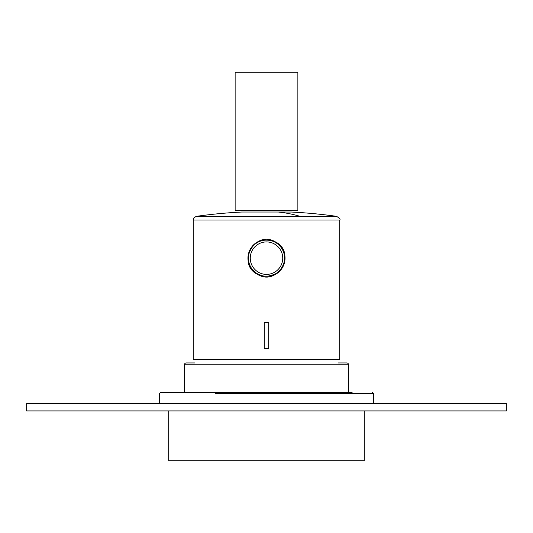 <?xml version="1.0" encoding="UTF-8"?>
<svg xmlns="http://www.w3.org/2000/svg" width="533" height="533" viewBox="0 0 533 533"><rect width="100%" height="100%" fill="white"/><g stroke="black" fill="none" stroke-linecap="round" stroke-linejoin="round"><path stroke-width="0.8" d="M338.455 362.953L346.756 362.953A1.846 1.846 0 0 1 348.602 364.799L348.602 392.475M194.545 362.953L186.244 362.953A1.846 1.846 0 0 0 184.398 364.799L184.398 392.475L180.894 392.475M26.65 410.923L506.35 410.923L506.35 403.541L26.65 403.541L26.65 410.923M159.487 403.541L159.487 393.581L160.6 392.475L352.106 392.475M191.374 392.475L339.608 392.475M364.286 410.923L364.286 460.739L168.714 460.739L168.714 410.923M339.748 219.996L193.252 219.996L193.252 359.635L339.748 359.635L339.748 219.996C340.634 219.443 339.574 218.224 336.57 216.338A501.839 501.839 0 0 0 291.225 212.034L241.775 212.034A501.839 501.839 0 0 0 196.43 216.338L336.57 216.338M259.344 274.762L258.245 274.762A18.542 18.542 0 0 1 257.612 274.428C236.119 264.015 254.874 229.403 275.388 241.889C296.881 252.302 278.126 286.914 257.612 274.428A18.542 18.542 0 0 1 258.645 241.362M264.288 348.562L268.712 348.562L268.712 322.731L264.288 322.731L264.288 348.562M273.656 274.762L274.755 274.762L271.71 275.954M259.011 275.121L259.651 275.388M275.388 241.889A18.542 18.542 0 0 1 274.755 274.762M269.292 240.296L269.372 240.31C276.307 242.362 270.284 239.464 263.628 240.31L263.608 240.31M261.13 240.896L263.122 240.396M263.762 240.283L266.5 240.077M274.248 274.495L267.879 276.187M263.295 275.954L262.922 275.881M262.542 275.801L259.305 274.742M275.168 274.029A18.082 18.082 0 0 0 282.37 249.491A18.082 18.082 0 0 0 257.832 242.288A18.082 18.082 0 0 0 272.023 275.374A18.082 18.082 0 0 0 282.37 249.491A18.082 18.082 0 0 0 257.832 242.288A18.082 18.082 0 0 0 272.023 275.374A18.082 18.082 0 0 0 275.168 274.029M266.5 210.635L235.133 210.635L235.133 72.261L297.867 72.261L297.867 210.635L266.5 210.635M348.602 364.799L184.398 364.799M215.199 393.581L373.513 393.581L372.4 392.475M300.092 216.338A501.839 240.596 -90 0 0 278.353 212.034M274.282 272.41A16.237 16.237 0 0 0 280.751 250.377A16.237 16.237 0 0 0 258.718 243.907A16.237 16.237 0 0 0 271.464 273.616A16.237 16.237 0 0 0 274.282 272.41M373.513 403.541L373.513 393.581M193.252 219.996C193.925 219.043 191.793 218.723 196.43 216.338"/></g></svg>
